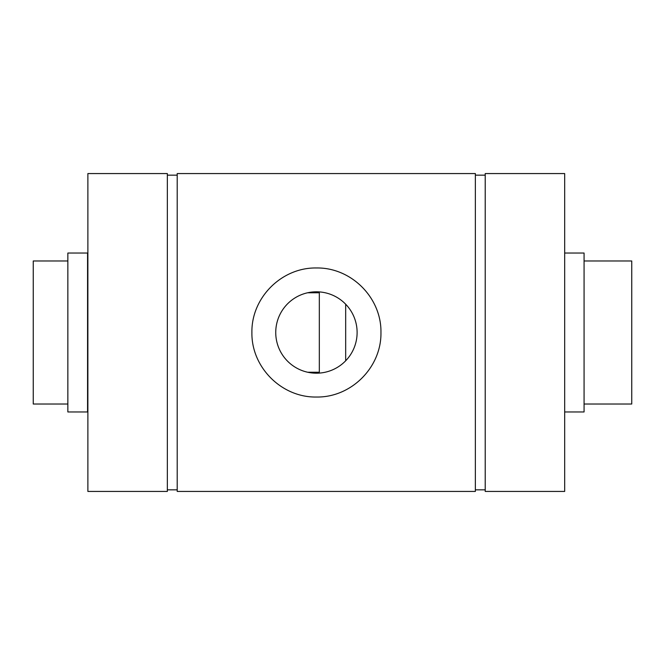 <?xml version="1.0" encoding="UTF-8"?>
<svg xmlns="http://www.w3.org/2000/svg" width="665" height="665" viewBox="0 0 665 665"><rect width="100%" height="100%" fill="white"/><g stroke="black" fill="none" stroke-linecap="round" stroke-linejoin="round"><path stroke-width="1" d="M564.676 253.032L584.07 253.032L584.07 411.968L564.676 411.968M485.217 489.839L475.359 489.839M485.217 175.161L475.359 175.161M307.671 292.766L319.325 292.766L319.325 372.234L307.671 372.234M67.855 260.979L33.25 260.979L33.25 404.021L67.855 404.021M87.564 411.968L67.855 411.968L67.855 253.032L87.564 253.032L87.564 411.968M177.206 489.839L167.347 489.839M177.206 175.161L167.347 175.161M345.675 304.213L345.675 360.787M584.07 404.021L631.75 404.021L631.75 260.979L584.07 260.979M357.113 332.5A40.69 40.69 0 0 0 316.432 291.81A40.69 40.69 0 0 0 275.742 332.5A40.69 40.69 0 0 0 316.432 373.19A40.69 40.69 0 0 0 357.113 332.5M251.902 332.5C251.304 297.662 281.652 267.355 316.432 267.97C351.203 267.355 381.56 297.662 380.954 332.5C381.56 367.338 351.203 397.645 316.432 397.03C281.652 397.645 251.304 367.338 251.902 332.5M475.359 491.435L475.359 173.565L177.206 173.565L177.206 491.435L475.359 491.435M87.88 173.565L167.347 173.565L167.347 491.435L87.88 491.435L87.88 173.565M485.217 173.565L564.676 173.565L564.676 491.435L485.217 491.435L485.217 173.565"/></g></svg>

